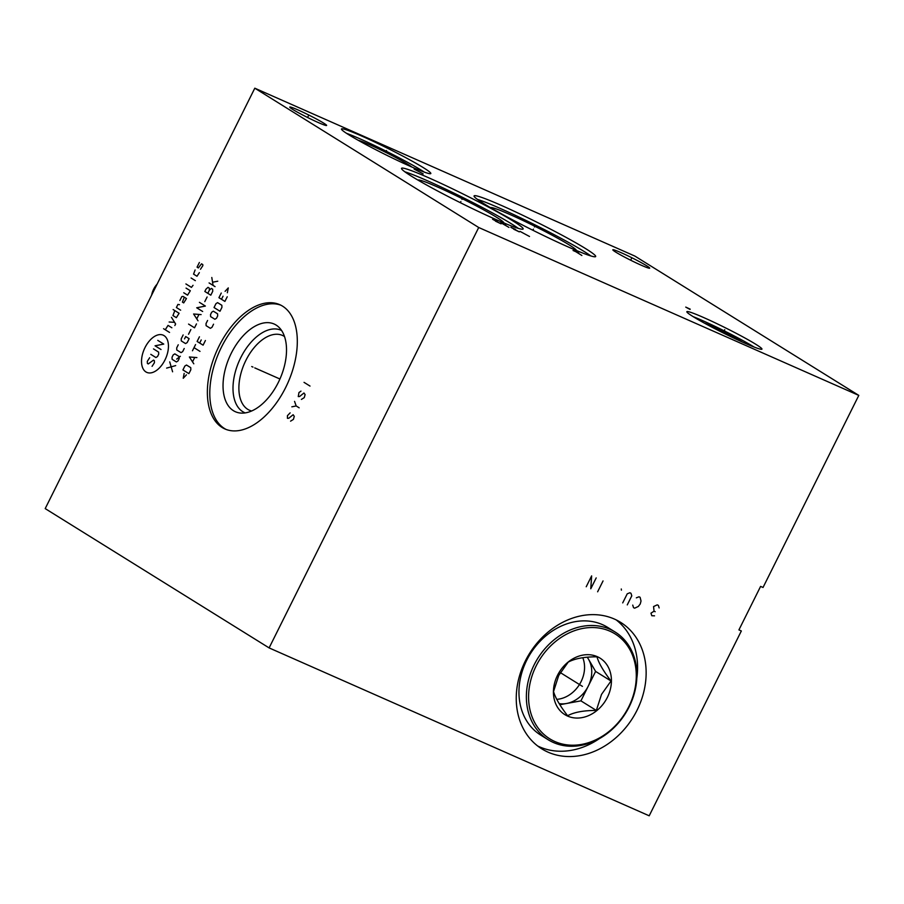 <?xml version="1.0" encoding="UTF-8"?>
<svg xmlns="http://www.w3.org/2000/svg" width="904" height="904" viewBox="0 0 904 904"><rect width="100%" height="100%" fill="white"/><g stroke="black" fill="none" stroke-linecap="round" stroke-linejoin="round"><path stroke-width="1.36" d="M254.804 88.196L45.2 508.602L269.109 647.908L649.196 815.803L741.348 630.969L738.918 629.896L760.603 586.402L763.032 587.476L858.8 395.398L634.89 256.092L254.804 88.196L478.713 227.503L858.8 395.398M269.109 647.908L478.713 227.503M548.005 752.139A74.523 60.839 -58.1 0 1 541.824 748.874A74.523 60.839 -58.1 0 1 527.36 657.151A74.523 60.839 -58.1 0 1 614.37 619.048A74.523 60.839 -58.1 0 1 620.562 622.314A74.523 60.839 -58.1 0 1 635.026 714.047A74.523 60.839 -58.1 0 1 548.005 752.139M599.205 738.737A74.523 60.839 121.9 0 1 539.451 746.817A74.523 60.839 -58.1 0 1 537.677 745.992M636.823 678.282A74.523 60.839 121.9 0 0 616.144 619.873M418.01 180.122A47.946 3.175 -153.5 0 1 437.378 186.925A47.946 3.175 26.5 0 1 481.629 208.734A47.946 3.175 26.5 0 1 503.81 222.904M518.331 228.384A67.936 4.497 26.5 0 0 427.569 180.834A67.936 4.497 -153.5 0 0 404.89 171.828M429.016 177.93A67.936 4.497 -153.5 0 1 492.138 209.05A67.936 4.497 -153.5 0 1 523.122 228.972A67.936 4.497 -153.5 0 1 495.641 219.378A67.936 4.497 -153.5 0 1 432.53 188.258A67.936 4.497 -153.5 0 1 401.534 168.347A67.936 4.497 -153.5 0 1 429.016 177.93M318.287 122.548A20.6 1.367 -153.5 0 1 299.156 113.113A20.6 1.367 -153.5 0 1 289.755 107.079A20.6 1.367 -153.5 0 1 298.094 109.983A20.6 1.367 -153.5 0 1 317.225 119.418A20.6 1.367 -153.5 0 1 326.626 125.453A20.6 1.367 -153.5 0 1 318.287 122.548M641.365 265.267A20.6 1.367 -153.5 0 1 622.223 255.832A20.6 1.367 -153.5 0 1 612.833 249.786A20.6 1.367 -153.5 0 1 621.161 252.702A20.6 1.367 -153.5 0 1 640.303 262.137A20.6 1.367 -153.5 0 1 649.693 268.172A20.6 1.367 -153.5 0 1 641.365 265.267M744.975 343.215A41.957 2.78 -153.5 0 1 705.99 323.994A41.957 2.78 -153.5 0 1 686.848 311.699A41.957 2.78 -153.5 0 1 703.82 317.62A41.957 2.78 -153.5 0 1 742.805 336.842A41.957 2.78 -153.5 0 1 761.948 349.136A41.957 2.78 -153.5 0 1 744.975 343.215M410.631 166.494A49.923 3.311 -153.5 0 1 364.244 143.623A49.923 3.311 -153.5 0 1 341.475 128.989A49.923 3.311 -153.5 0 1 361.668 136.029A49.923 3.311 -153.5 0 1 408.054 158.901A49.923 3.311 -153.5 0 1 430.824 173.534A49.923 3.311 -153.5 0 1 410.631 166.494M568.198 246.95A67.936 4.497 -153.5 0 1 505.076 215.83A67.936 4.497 -153.5 0 1 474.091 195.919A67.936 4.497 -153.5 0 1 501.562 205.502A67.936 4.497 -153.5 0 1 564.684 236.622A67.936 4.497 -153.5 0 1 595.668 256.533A67.936 4.497 -153.5 0 1 568.198 246.95M285.653 387.545A67.936 38.974 113.8 0 1 224.893 428.948A67.936 38.974 113.8 0 1 219.028 346.085A67.936 38.974 113.8 0 1 279.788 304.682A67.936 38.974 113.8 0 1 285.653 387.545M704.227 323.033A24.86 1.65 -153.5 0 1 710.759 325.734A24.86 1.65 26.5 0 1 742.421 342.074M754.185 347.079A41.957 2.78 26.5 0 0 702.374 320.513A41.957 2.78 -153.5 0 0 693.153 316.649M576.356 250.464A47.946 3.175 26.5 0 0 554.175 236.306A47.946 3.175 26.5 0 0 509.924 214.497A47.946 3.175 -153.5 0 0 490.556 207.694M590.877 255.956A67.936 4.497 26.5 0 0 500.127 208.395A67.936 4.497 -153.5 0 0 477.436 199.4M411.851 167.025A31.357 2.079 26.5 0 0 369.329 144.595A31.357 2.079 -153.5 0 0 358.097 140.233M424.383 172.133A49.923 3.311 26.5 0 0 360.221 138.933A49.923 3.311 -153.5 0 0 346.481 133.295M226.124 429.456A67.936 38.974 113.8 0 1 221.457 347.159A67.936 38.974 -66.2 0 1 280.986 305.247M278.285 382.516A47.946 27.504 113.8 0 1 240.464 413.049A47.946 27.504 113.8 0 1 231.266 353.261A47.946 27.504 -66.2 0 1 278.522 326.898A47.946 27.504 -66.2 0 1 278.285 382.516M245.176 412.902A45.064 25.854 113.8 0 1 240.735 357.701A45.064 25.854 -66.2 0 1 281.585 330.491M284.523 336.548A40.895 23.459 -66.2 0 0 282.477 335.429A40.895 23.459 -66.2 0 0 245.899 360.357A40.895 23.459 113.8 0 0 249.436 410.235A40.895 23.459 113.8 0 0 251.64 410.981M628.732 706.815A61.788 50.443 -58.1 0 1 554.92 741.551A61.788 50.443 -58.1 0 1 536.14 665.92A61.788 50.443 -58.1 0 1 609.94 631.195A61.788 50.443 -58.1 0 1 628.732 706.815M557.497 675.356A33.278 27.165 121.9 0 0 567.622 716.092A33.278 27.165 121.9 0 0 607.364 697.379A33.278 27.165 121.9 0 0 597.25 656.654A33.278 27.165 121.9 0 0 557.497 675.356M629.15 706.86A63.416 51.765 -58.1 0 1 548.14 739.721A63.416 51.765 -58.1 0 1 534.128 664.892A63.416 51.765 -58.1 0 1 615.138 632.032A63.416 51.765 -58.1 0 1 629.15 706.86M548.14 739.721L540.728 735.11A63.416 51.765 -58.1 0 1 526.716 660.27A63.416 51.765 -58.1 0 1 607.725 627.421L615.138 632.032M611.025 681.006C603.431 671.141 598.742 663.073 596.968 656.824C584.481 656.779 574.899 658.53 568.232 662.101L558.717 675.48L553.542 691.549C555.327 697.798 560.005 705.854 567.599 715.731C574.277 712.16 583.86 710.408 596.346 710.454L601.522 694.385L611.025 681.006L595.6 671.412L587.351 657.219M596.346 710.454L580.922 700.86L595.6 671.412M559.881 704.713L580.922 700.86M587.182 657.231A28.566 23.312 -58.1 0 1 588.572 659.321A28.566 23.312 -58.1 0 1 588.255 686.136A28.566 23.312 -58.1 0 1 566.548 703.493A28.566 23.312 -58.1 0 1 559.214 703.651M582.786 657.728A28.566 23.312 121.9 0 1 581.069 681.661A28.566 23.312 -58.1 0 1 556.796 699.346M157.138 284.093A18.668 15.244 121.9 0 0 153.601 289.257A18.668 15.244 121.9 0 0 151.635 295.122M580.786 685.345L574.221 681.266L580.786 685.345M659.152 607.929L658.349 605.364L657.208 604.855L653.569 606.561L654.044 611.194L650.97 613.161L651.784 615.726L654.519 615.827M655.185 611.703L654.044 611.194M632.732 605.104L633.534 607.669L634.676 608.177L638.314 606.46L640.235 603.996L641.026 601.024L640.1 597.295L638.958 596.798L636.348 597.849M627.263 604.9L631.783 595.838L630.981 593.273L629.839 592.764L627.229 593.826L622.709 602.889M621.285 588.99L621.41 590.142L621.285 588.99M597.623 591.804L603.047 580.933M586.221 586.764L591.634 575.893L590.775 588.775L596.199 577.905M252.962 367.092L251.719 366.538L252.962 367.092M254.77 367.894L279.935 379.002M290.127 412.879L287.438 415.659L287.415 418.315L288.76 418.258L293.122 414.733L294.275 416.348L293.416 419.377L290.568 421.162M299.167 407.817L296.184 405.964L291.845 406.823M296.184 405.964L294.557 401.387M300.976 391.138L298.964 392.551L298.263 396.573L299.597 396.506L303.959 392.991L305.111 394.596L304.252 397.624L301.405 399.421M304.038 382.358L310.015 386.076M164.042 335.621A20.329 11.662 -66.2 0 0 145.013 347.577A20.329 11.662 -66.2 0 0 145.939 371.939A20.329 11.662 -66.2 0 0 164.957 359.984A20.329 11.662 -66.2 0 0 164.042 335.621M149.668 357.713L147.307 361.34L147.386 363.419L148.245 363.95L153.51 360.108L154.358 360.639L154.437 362.719L152.075 366.335M153.499 348.91L158.618 352.097L158.697 354.176L157.545 356.504L155.917 357.532L150.798 354.345M161.025 349.52L155.059 345.803L163.737 344.085L157.759 340.367M169.545 332.435L163.567 328.717M171.862 327.768L168.031 325.383L165.274 329.779M174.834 325.553L175.613 323.994L171.477 317.349M169.15 322.016L174.574 322.332M174.834 310.626L172.935 315.552L176.348 317.666L179.094 313.27L173.127 309.563M179.467 304.682L177.93 304.411L176.382 307.518L180.642 310.174M184.314 297.19L182.416 302.117L183.704 302.919L186.45 298.523L183.037 296.399L181.794 296.648L179.862 300.523M183.738 292.76L187.569 295.145L190.326 290.749L186.054 288.105M185.896 283.935L191.445 287.382L193.038 285.314M195.354 280.658L191.094 278.003M195.094 269.98L193.58 274.127L196.993 276.251L199.355 272.635M200.485 269.256L202.846 265.64L202.801 264.601L201.524 263.81L198.349 267.934L197.072 267.143L199.388 262.476M172.596 371.804L169.726 361.882M166.63 368.097L175.692 365.6M176.393 361.962L178.02 360.933L179.184 358.606L179.105 356.526L174.834 353.871L173.206 354.888L172.042 357.227L172.122 359.306L176.393 361.962M176.698 359.103L180.337 356.278M178.246 344.797L176.698 347.904L176.766 349.984L181.037 352.639L182.664 351.622L184.213 348.515M183.15 334.955L181.207 338.842L181.286 340.921L185.557 343.576L187.184 342.559L189.117 338.672L185.704 336.548L184.54 338.876M188.529 334.243L190.857 329.576M188.563 324.084L194.541 327.802L196.473 323.914M201.117 314.603L193.603 313.993L198.021 320.807M196.835 318.716L198.903 314.569M199.411 302.343L205.377 306.06L196.699 307.778L202.665 311.496M204.801 301.62L207.118 296.964M209.366 290.218L211.378 288.421L212.655 289.212L212.734 291.303L210.802 295.179L204.835 291.472L205.988 289.144L208.01 287.336L209.287 288.139L209.366 290.218L207.818 293.325M215.062 286.636L209.084 282.929M213.073 285.404L211.796 277.494M212.813 282.184L217.774 281.2M184.167 373.408L183.241 378.256L186.439 374.821M188.891 373.634L190.834 369.759L190.755 367.668L186.484 365.024L184.857 366.041L182.924 369.928L188.891 373.634M196.902 357.588L189.377 356.978L193.795 363.803M192.608 361.702L194.676 357.566M199.999 351.373L194.021 347.667M192.473 350.763L195.569 344.56M199.445 336.785L197.117 341.452L203.095 345.158L205.411 340.503M201.23 339.938L199.682 343.045M207.581 320.479L206.022 323.587L206.101 325.666L210.372 328.321L211.999 327.304L213.547 324.197M214.892 319.259L216.519 318.242L217.672 315.914L217.593 313.824L213.333 311.179L211.705 312.196L210.542 314.524L210.621 316.615L214.892 319.259M220 311.247L221.932 307.371L221.853 305.281L217.593 302.637L215.966 303.654L214.033 307.541L220 311.247M221.254 293.043L218.937 297.698L224.904 301.416L227.232 296.761M223.039 296.184L221.491 299.292M227.356 292.76L228.283 287.913L225.085 291.348M307.823 117.011L308.558 115.531M630.89 259.719L631.636 258.239M724.025 331.158L724.759 329.677L724.025 331.158M690.238 309.179L685.74 307.1L689.944 309.405M461.967 199.4L462.701 197.919L461.967 199.4M460.882 201.558L460.328 202.688M497.166 221.288L492.601 219.276L501.076 223.819L495.516 221.186M508.986 227.401L500.737 222.678M506.003 225.548L505.291 224.7M515.404 229.345L510.85 227.333L519.314 231.876L513.766 229.243M529.507 236.475L519.969 231.356M385.782 152.008L386.516 150.527L385.782 152.008M414.122 169.082L423.162 173.873L414.122 169.082M534.513 226.96L535.247 225.48L534.513 226.96M533.439 229.13L532.874 230.249M573.057 250.498L578.752 253.018M575.904 251.764L581.871 255.482M582.436 686.373L560.288 672.587"/></g></svg>
